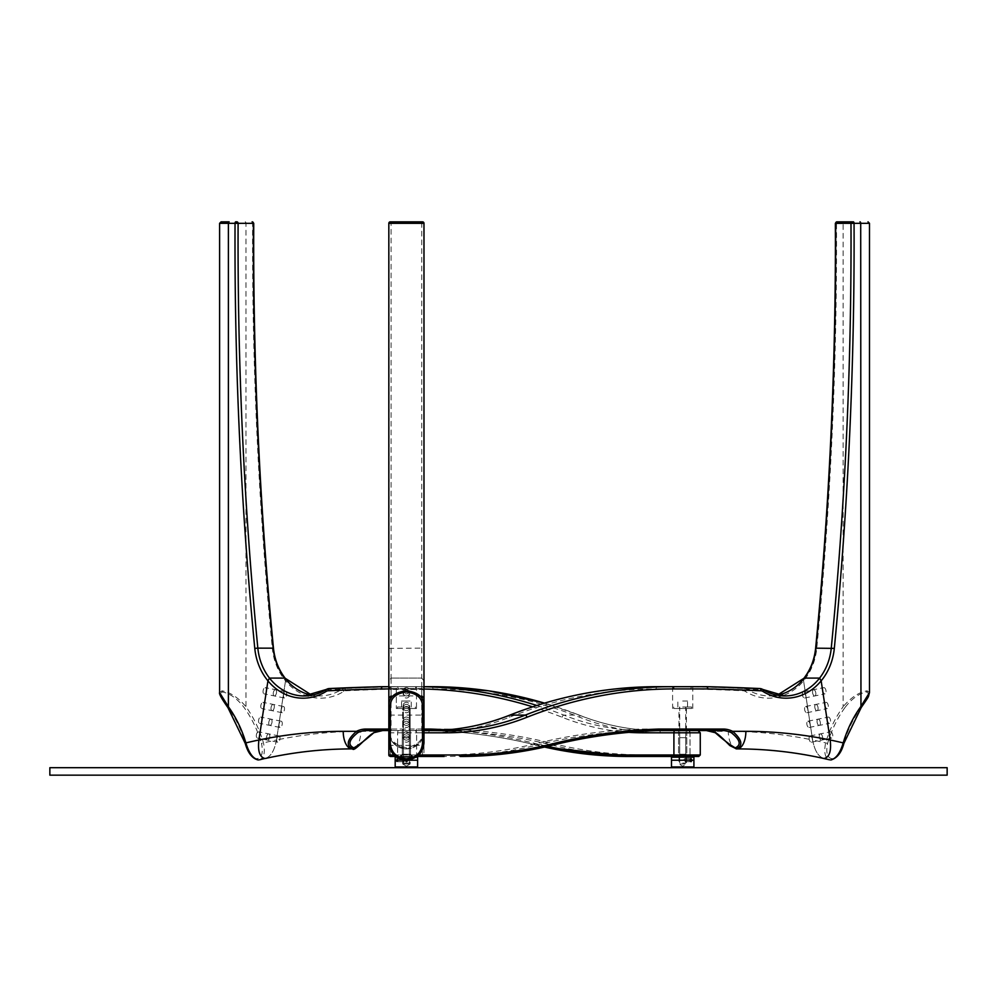 <?xml version="1.0" encoding="UTF-8"?>
<svg xmlns="http://www.w3.org/2000/svg" width="997" height="997" viewBox="0 0 997 997"><rect width="100%" height="100%" fill="white"/><g stroke="black" fill="none" stroke-linecap="round" stroke-linejoin="round"><path stroke-width="0.75" stroke-dasharray="4.99 3.74" d="M406.402 717.067A3.178 3.128 0 0 0 403.224 720.195A3.178 3.128 0 0 0 406.402 723.323A3.178 3.128 0 0 0 409.58 720.195A3.178 3.128 0 0 0 406.402 717.067M406.402 719.136A3.178 3.128 0 0 0 403.224 722.277A3.178 3.128 0 0 0 406.402 725.405A3.178 3.128 0 0 0 409.58 722.277A3.178 3.128 0 0 0 406.402 719.136A3.178 3.128 0 0 0 403.224 722.277A3.178 3.128 0 0 0 406.402 725.405A3.178 3.128 0 0 0 409.58 722.277A3.178 3.128 0 0 0 406.402 719.136M406.402 702.337A3.178 3.128 0 0 0 403.224 705.465A3.178 3.128 0 0 0 406.402 708.593A3.178 3.128 0 0 0 409.58 705.465A3.178 3.128 0 0 0 406.402 702.337M406.402 704.418A3.178 3.128 0 0 0 403.224 707.546A3.178 3.128 0 0 0 406.402 710.674A3.178 3.128 0 0 0 409.58 707.546A3.178 3.128 0 0 0 406.402 704.418A3.178 3.128 0 0 0 403.224 707.546A3.178 3.128 0 0 0 406.402 710.674A3.178 3.128 0 0 0 409.58 707.546A3.178 3.128 0 0 0 406.402 704.418M406.402 687.606A3.178 3.128 0 0 0 403.224 690.734A3.178 3.128 0 0 0 406.402 693.862A3.178 3.128 0 0 0 409.58 690.734A3.178 3.128 0 0 0 406.402 687.606M406.402 689.687A3.178 3.128 0 0 0 403.224 692.815A3.178 3.128 0 0 0 406.402 695.943A3.178 3.128 0 0 0 409.58 692.815A3.178 3.128 0 0 0 406.402 689.687A3.178 3.128 0 0 0 403.224 692.815A3.178 3.128 0 0 0 406.402 695.943A3.178 3.128 0 0 0 409.58 692.815A3.178 3.128 0 0 0 406.402 689.687M406.402 731.786A3.178 3.128 0 0 0 403.224 734.926A3.178 3.128 0 0 0 406.402 738.054A3.178 3.128 0 0 0 409.58 734.926A3.178 3.128 0 0 0 406.402 731.786M406.402 733.867A3.178 3.128 0 0 0 403.224 736.995A3.178 3.128 0 0 0 406.402 740.123A3.178 3.128 0 0 0 409.58 736.995A3.178 3.128 0 0 0 406.402 733.867A3.178 3.128 0 0 0 403.224 736.995A3.178 3.128 0 0 0 406.402 740.123A3.178 3.128 0 0 0 409.58 736.995A3.178 3.128 0 0 0 406.402 733.867M390.326 221.833A1.496 1.496 0 0 0 388.83 223.328L388.83 739.998C389.628 750.953 395.485 757.109 406.402 758.468C395.485 757.109 389.628 750.953 388.83 739.998L388.83 680.864L391.073 678.085L391.073 223.34L423.974 223.328L423.974 648.386L421.731 648.137L421.731 678.085L391.073 678.085L421.731 678.085L423.974 680.864L423.974 739.998C423.177 750.953 417.319 757.109 406.402 758.468C417.319 757.109 423.177 750.953 423.974 739.998L423.974 754.978L388.83 754.978L388.83 743.849A1.496 1.458 0 0 0 390.326 745.32L390.326 756.474L422.479 756.474L390.326 756.474A1.496 1.496 0 0 1 388.83 754.978L390.413 756.474M388.83 223.328L391.073 223.34L391.073 221.833M423.974 742.902L423.974 680.864L421.731 678.085L421.731 695.943L421.731 689.45L391.073 689.45L391.073 695.943L391.073 678.085L388.83 680.864L388.83 732.795L423.974 732.795L423.974 648.386M406.402 754.231L410.515 754.231L412.758 756.474L400.046 756.474L412.758 756.474L400.046 756.474L412.758 756.474L410.515 754.231L402.29 754.231L400.046 756.474L402.29 754.231L406.402 754.231M406.402 721.217A3.178 3.128 0 0 0 403.224 724.345A3.178 3.128 0 0 0 406.402 727.474A3.178 3.128 0 0 0 409.58 724.345A3.178 3.128 0 0 0 406.402 721.217M406.402 706.487A3.178 3.128 0 0 0 403.224 709.615A3.178 3.128 0 0 0 406.402 712.755A3.178 3.128 0 0 0 409.58 709.615A3.178 3.128 0 0 0 406.402 706.487M406.402 691.768A3.178 3.128 0 0 0 403.224 694.897A3.178 3.128 0 0 0 406.402 698.025A3.178 3.128 0 0 0 409.58 694.897A3.178 3.128 0 0 0 406.402 691.768M406.402 735.948A3.178 3.128 0 0 0 403.224 739.076A3.178 3.128 0 0 0 406.402 742.204A3.178 3.128 0 0 0 409.58 739.076A3.178 3.128 0 0 0 406.402 735.948M423.974 754.978A1.496 1.496 0 0 1 422.479 756.474A1.496 1.496 0 0 0 423.974 754.978L423.974 732.795A2.243 2.243 0 0 0 421.731 730.552L391.073 730.552L388.905 732.795L388.905 754.978M388.83 686.684L416.472 686.684L416.497 708.493L396.308 708.493L416.497 708.493L396.308 708.493L416.497 708.493L416.497 686.684L396.308 686.684L396.308 708.493L396.308 686.684L423.974 686.684M410.141 730.552L410.141 708.493L410.141 730.552L402.663 730.552L410.141 730.552L402.663 730.552L402.663 708.493L410.141 708.493L402.663 708.493L410.141 708.493L402.663 708.493L402.663 730.552M391.16 730.552L391.073 730.552A2.243 2.243 0 0 0 388.83 732.795L388.83 754.978L390.326 756.474A1.496 1.496 0 0 1 390.163 756.461M406.402 747.887C394.887 744.896 389.528 739.836 390.326 732.695L390.326 730.552L388.83 729.056A1.496 1.496 0 0 0 390.326 730.552L390.326 745.32L422.479 745.32L422.479 730.564L390.326 730.552L422.479 730.564L422.479 732.695C423.251 739.861 417.893 744.921 406.402 747.887L406.402 748.897C418.952 745.519 424.809 739.662 423.974 731.324A1.496 1.371 0 0 1 422.479 732.695M417.008 756.474L415.874 756.474A1.496 0.748 -90 0 0 416.621 754.978L416.621 732.795L423.974 732.795A2.243 2.243 0 0 0 421.731 730.552L391.073 730.552L415.45 730.552L416.584 732.795L416.584 754.978L415.836 756.474L395.784 756.474L444.126 756.474A508.47 440.35 90 0 0 535.863 745.32A672.975 582.809 -90 0 1 641.632 730.564L657.708 730.564M423.974 717.242A2.243 2.119 0 0 0 421.731 715.111L421.731 686.684L423.974 688.927A2.243 2.243 0 0 0 421.731 686.684L391.073 686.684A2.243 2.243 0 0 0 388.83 688.927L391.073 686.684L391.073 688.553L421.731 688.553L421.731 686.684L391.073 686.684L391.073 715.111A2.243 2.119 0 0 0 388.83 717.242M406.402 748.897A17.572 17.572 0 0 0 423.974 731.324A17.572 17.572 0 0 1 406.402 748.897A17.572 17.572 0 0 1 388.83 731.324A17.572 17.572 0 0 0 406.402 748.897C393.827 745.482 387.97 739.624 388.83 731.324A1.496 1.371 180 0 0 390.326 732.695M402.913 730.552L390.326 730.552A1.496 1.496 0 0 1 388.83 729.056L423.974 729.056L422.479 730.564L409.892 730.552M423.974 729.056L423.974 729.056A1.496 1.496 180 0 1 422.479 730.552L422.479 730.552A1.496 1.496 180 0 0 423.974 729.056A1.496 1.496 180 0 1 422.479 730.552M389.229 755.988A1.496 1.496 0 0 0 389.977 756.436M388.905 732.795L388.83 732.795A2.243 2.243 0 0 1 391.073 730.552L391.073 715.111L421.731 715.111L421.731 730.552M406.402 737.68L402.29 737.68L406.402 737.68M406.402 756.374L400.133 756.374L406.402 756.374M828.42 717.067A3.178 1.57 78.5 0 1 830.464 720.033A3.178 1.57 78.5 0 1 829.529 723.311A3.178 1.57 78.5 0 1 829.379 723.323A3.178 1.57 78.5 0 1 827.336 720.345A3.178 1.57 78.5 0 1 828.27 717.08A3.178 1.57 78.5 0 1 828.42 717.067M818.213 719.136A3.178 1.57 78.5 0 1 820.257 722.115A3.178 1.57 78.5 0 1 819.335 725.38A3.178 1.57 78.5 0 1 819.173 725.405A3.178 1.57 78.5 0 1 817.129 722.426A3.178 1.57 78.5 0 1 818.063 719.161A3.178 1.57 78.5 0 1 818.213 719.136A3.178 1.57 78.5 0 1 820.257 722.115A3.178 1.57 78.5 0 1 819.335 725.38A3.178 1.57 78.5 0 1 819.173 725.405A3.178 1.57 78.5 0 1 817.129 722.426A3.178 1.57 78.5 0 1 818.063 719.161A3.178 1.57 78.5 0 1 818.213 719.136M826.177 702.337A3.178 1.57 78.5 0 1 828.208 705.315A3.178 1.57 78.5 0 1 827.286 708.58A3.178 1.57 78.5 0 1 827.124 708.593A3.178 1.57 78.5 0 1 825.092 705.627A3.178 1.57 78.5 0 1 826.014 702.349A3.178 1.57 78.5 0 1 826.177 702.337M815.97 704.418A3.178 1.57 78.5 0 1 818.014 707.384A3.178 1.57 78.5 0 1 817.079 710.662A3.178 1.57 78.5 0 1 816.929 710.674A3.178 1.57 78.5 0 1 814.885 707.696A3.178 1.57 78.5 0 1 815.808 704.43A3.178 1.57 78.5 0 1 815.97 704.418A3.178 1.57 78.5 0 1 818.014 707.384A3.178 1.57 78.5 0 1 817.079 710.662A3.178 1.57 78.5 0 1 816.929 710.674A3.178 1.57 78.5 0 1 814.885 707.696A3.178 1.57 78.5 0 1 815.808 704.43A3.178 1.57 78.5 0 1 815.97 704.418M823.921 687.606A3.178 1.57 78.5 0 1 825.965 690.585A3.178 1.57 78.5 0 1 825.03 693.85A3.178 1.57 78.5 0 1 824.88 693.862A3.178 1.57 78.5 0 1 822.837 690.896A3.178 1.57 78.5 0 1 823.771 687.618A3.178 1.57 78.5 0 1 823.921 687.606M813.714 689.687A3.178 1.57 78.5 0 1 815.758 692.653A3.178 1.57 78.5 0 1 814.836 695.931A3.178 1.57 78.5 0 1 814.674 695.943A3.178 1.57 78.5 0 1 812.63 692.977A3.178 1.57 78.5 0 1 813.564 689.7A3.178 1.57 78.5 0 1 813.714 689.687A3.178 1.57 78.5 0 1 815.758 692.653A3.178 1.57 78.5 0 1 814.836 695.931A3.178 1.57 78.5 0 1 814.674 695.943A3.178 1.57 78.5 0 1 812.63 692.977A3.178 1.57 78.5 0 1 813.564 689.7A3.178 1.57 78.5 0 1 813.714 689.687M830.663 731.786A3.178 1.57 78.5 0 1 832.707 734.764A3.178 1.57 78.5 0 1 831.785 738.029A3.178 1.57 78.5 0 1 831.623 738.054A3.178 1.57 78.5 0 1 829.579 735.076A3.178 1.57 78.5 0 1 830.513 731.81A3.178 1.57 78.5 0 1 830.663 731.786M820.469 733.867A3.178 1.57 78.5 0 1 822.513 736.845A3.178 1.57 78.5 0 1 821.578 740.11A3.178 1.57 78.5 0 1 821.416 740.123A3.178 1.57 78.5 0 1 819.384 737.157A3.178 1.57 78.5 0 1 820.307 733.879A3.178 1.57 78.5 0 1 820.469 733.867A3.178 1.57 78.5 0 1 822.513 736.845A3.178 1.57 78.5 0 1 821.578 740.11A3.178 1.57 78.5 0 1 821.416 740.123A3.178 1.57 78.5 0 1 819.384 737.157A3.178 1.57 78.5 0 1 820.307 733.879A3.178 1.57 78.5 0 1 820.469 733.867M835.66 223.34L843.138 223.328L843.138 706.723A114.406 99.077 90 0 0 825.628 742.902C823.572 753.171 825.229 758.842 830.613 759.938M416.584 732.795L428.81 732.795A286.388 248.016 90 0 0 509.442 717.242A521.182 451.354 -90 0 1 656.176 688.927L690.51 688.927A3215.848 2785.007 -90 0 1 743.376 690.784A5.234 4.536 90 0 1 745.357 691.419A56.081 48.566 90 0 0 803.582 680.864L804.28 678.085L803.582 680.864L812.617 739.998C814.686 750.953 818.549 757.109 824.22 758.468C818.549 757.109 814.686 750.953 812.617 739.998A551.204 477.351 90 0 0 728.308 731.324L715.023 731.324A1.496 0.685 -63.1 0 0 714.974 732.558M869.496 692.603L867.153 690.809C858.94 692.192 850.939 697.501 843.138 706.723L844.883 707.671C851.75 698.698 859.015 693.463 866.667 691.98C870.144 693.476 868.25 698.71 860.959 707.671A112.91 97.781 90 0 0 843.686 743.388C840.795 752.698 836.957 757.82 832.146 758.754C827.223 757.807 825.703 752.673 827.61 743.388L825.628 742.902A551.204 477.351 90 0 0 812.617 739.998L803.582 680.864A56.081 48.566 90 0 0 816.742 648.386A3626.214 3140.388 90 0 0 836.533 241.984A3626.214 3140.388 90 0 0 836.483 223.328A1.496 0.748 90 0 1 837.231 221.833M853.307 221.833L852.285 221.833M402.838 754.231L410.515 754.231L402.838 754.231M808.019 721.217A3.178 1.57 78.5 0 1 810.05 724.196A3.178 1.57 78.5 0 1 809.128 727.461A3.178 1.57 78.5 0 1 808.966 727.474A3.178 1.57 78.5 0 1 806.922 724.507A3.178 1.57 78.5 0 1 807.857 721.23A3.178 1.57 78.5 0 1 808.019 721.217M805.763 706.487A3.178 1.57 78.5 0 1 807.807 709.465A3.178 1.57 78.5 0 1 806.872 712.73A3.178 1.57 78.5 0 1 806.723 712.755A3.178 1.57 78.5 0 1 804.679 709.777A3.178 1.57 78.5 0 1 805.613 706.512A3.178 1.57 78.5 0 1 805.763 706.487M803.52 691.768A3.178 1.57 78.5 0 1 805.551 694.735A3.178 1.57 78.5 0 1 804.629 698.012A3.178 1.57 78.5 0 1 804.467 698.025A3.178 1.57 78.5 0 1 802.435 695.046A3.178 1.57 78.5 0 1 803.358 691.781A3.178 1.57 78.5 0 1 803.52 691.768M810.262 735.948A3.178 1.57 78.5 0 1 812.306 738.914A3.178 1.57 78.5 0 1 811.371 742.192A3.178 1.57 78.5 0 1 811.222 742.204A3.178 1.57 78.5 0 1 809.178 739.238A3.178 1.57 78.5 0 1 810.1 735.96A3.178 1.57 78.5 0 1 810.262 735.948M687.743 708.493L672.601 708.493L687.743 708.493M687.743 686.684L672.601 686.684L692.79 686.684L692.79 708.493M402.838 730.552L410.515 730.552L402.838 730.552M736.534 748.897C730.813 745.519 723.635 739.662 715.023 731.324A26.919 23.317 90 0 0 705.639 729.056L640.872 729.069L641.632 730.564L684.565 730.552L678.957 730.552L678.957 708.493L686.434 708.493L678.957 708.493M686.434 708.493L686.434 730.552L684.565 730.552M428.81 732.795A2.243 1.122 90 0 1 429.931 730.552L391.073 730.552L388.83 732.795L388.83 754.978L443.378 754.978A506.975 439.054 -90 0 0 534.841 743.849A674.471 584.105 90 0 1 640.872 729.069M415.45 730.552L423.974 730.552M690.51 688.927L691.656 686.684L706.985 686.684A3218.092 2786.951 -90 0 1 707.01 686.684M759.963 688.553A7.478 6.481 90 0 0 759.901 688.553L744.572 688.553A3218.092 2786.951 90 0 0 691.656 686.684L672.601 686.684L672.601 708.493M416.621 732.795A2.243 1.122 -90 0 0 415.5 730.552M408.994 754.231L403.411 754.231L408.994 754.231M408.994 737.68L403.411 737.68L408.994 737.68M410.864 756.374L401.255 756.374L410.864 756.374M400.968 756.374L412.671 756.374L400.968 756.374M402.838 737.68L410.515 737.68L402.838 737.68M260.678 717.067A3.178 1.57 -78.5 0 1 260.84 717.08A3.178 1.57 -78.5 0 1 261.762 720.345A3.178 1.57 -78.5 0 1 259.719 723.323A3.178 1.57 -78.5 0 1 259.569 723.311A3.178 1.57 -78.5 0 1 258.634 720.033A3.178 1.57 -78.5 0 1 260.678 717.067M270.885 719.136A3.178 1.57 -78.5 0 1 271.034 719.161A3.178 1.57 -78.5 0 1 271.969 722.426A3.178 1.57 -78.5 0 1 269.925 725.405A3.178 1.57 -78.5 0 1 269.776 725.38A3.178 1.57 -78.5 0 1 268.841 722.115A3.178 1.57 -78.5 0 1 270.885 719.136A3.178 1.57 -78.5 0 1 271.034 719.161A3.178 1.57 -78.5 0 1 271.969 722.426A3.178 1.57 -78.5 0 1 269.925 725.405A3.178 1.57 -78.5 0 1 269.776 725.38A3.178 1.57 -78.5 0 1 268.841 722.115A3.178 1.57 -78.5 0 1 270.885 719.136M262.934 702.337A3.178 1.57 -78.5 0 1 263.083 702.349A3.178 1.57 -78.5 0 1 264.018 705.627A3.178 1.57 -78.5 0 1 261.974 708.593A3.178 1.57 -78.5 0 1 261.812 708.58A3.178 1.57 -78.5 0 1 260.89 705.315A3.178 1.57 -78.5 0 1 262.934 702.337M273.128 704.418A3.178 1.57 -78.5 0 1 273.29 704.43A3.178 1.57 -78.5 0 1 274.212 707.696A3.178 1.57 -78.5 0 1 272.181 710.674A3.178 1.57 -78.5 0 1 272.019 710.662A3.178 1.57 -78.5 0 1 271.084 707.384A3.178 1.57 -78.5 0 1 273.128 704.418A3.178 1.57 -78.5 0 1 273.29 704.43A3.178 1.57 -78.5 0 1 274.212 707.696A3.178 1.57 -78.5 0 1 272.181 710.674A3.178 1.57 -78.5 0 1 272.019 710.662A3.178 1.57 -78.5 0 1 271.084 707.384A3.178 1.57 -78.5 0 1 273.128 704.418M265.177 687.606A3.178 1.57 -78.5 0 1 265.327 687.618A3.178 1.57 -78.5 0 1 266.261 690.896A3.178 1.57 -78.5 0 1 264.217 693.862A3.178 1.57 -78.5 0 1 264.068 693.85A3.178 1.57 -78.5 0 1 263.133 690.585A3.178 1.57 -78.5 0 1 265.177 687.606M275.384 689.687A3.178 1.57 -78.5 0 1 275.533 689.7A3.178 1.57 -78.5 0 1 276.468 692.977A3.178 1.57 -78.5 0 1 274.424 695.943A3.178 1.57 -78.5 0 1 274.262 695.931A3.178 1.57 -78.5 0 1 273.34 692.653A3.178 1.57 -78.5 0 1 275.384 689.687A3.178 1.57 -78.5 0 1 275.533 689.7A3.178 1.57 -78.5 0 1 276.468 692.977A3.178 1.57 -78.5 0 1 274.424 695.943A3.178 1.57 -78.5 0 1 274.262 695.931A3.178 1.57 -78.5 0 1 273.34 692.653A3.178 1.57 -78.5 0 1 275.384 689.687M258.435 731.786A3.178 1.57 -78.5 0 1 258.584 731.81A3.178 1.57 -78.5 0 1 259.519 735.076A3.178 1.57 -78.5 0 1 257.475 738.054A3.178 1.57 -78.5 0 1 257.313 738.029A3.178 1.57 -78.5 0 1 256.391 734.764A3.178 1.57 -78.5 0 1 258.435 731.786M268.629 733.867A3.178 1.57 -78.5 0 1 268.791 733.879A3.178 1.57 -78.5 0 1 269.713 737.157A3.178 1.57 -78.5 0 1 267.682 740.123A3.178 1.57 -78.5 0 1 267.52 740.11A3.178 1.57 -78.5 0 1 266.598 736.845A3.178 1.57 -78.5 0 1 268.629 733.867A3.178 1.57 -78.5 0 1 268.791 733.879A3.178 1.57 -78.5 0 1 269.713 737.157A3.178 1.57 -78.5 0 1 267.682 740.123A3.178 1.57 -78.5 0 1 267.52 740.11A3.178 1.57 -78.5 0 1 266.598 736.845A3.178 1.57 -78.5 0 1 268.629 733.867M219.602 223.328L253.437 223.34M273.465 648.175L272.355 648.386A56.081 48.566 -90 0 0 285.516 680.864L276.481 739.998C274.412 750.953 270.548 757.109 264.878 758.468C270.548 757.109 274.412 750.953 276.481 739.998A551.204 477.351 -90 0 0 263.47 742.902L261.488 743.388C263.382 752.698 261.875 757.82 256.952 758.754C252.129 757.807 248.29 752.673 245.412 743.388A112.91 97.781 -90 0 0 228.139 707.671C220.848 698.698 218.941 693.463 222.431 691.98C230.108 693.476 237.373 698.71 244.215 707.671A112.91 97.781 90 0 1 261.488 743.388M398.588 688.927L432.922 688.927A2.243 1.122 -90 0 0 431.801 686.684L397.442 686.684L398.588 688.927A3215.848 2785.007 90 0 0 345.722 690.784A5.234 4.536 -90 0 0 343.741 691.419A56.081 48.566 -90 0 1 285.516 680.864L284.818 678.085L285.516 680.864L276.481 739.998A551.204 477.351 -90 0 1 360.789 731.324A17.572 8.786 -90 0 1 352.003 748.897M258.485 759.938C263.856 758.867 265.526 753.184 263.47 742.902A114.406 99.077 -90 0 0 245.96 706.723C238.183 697.514 230.182 692.217 221.957 690.809L219.602 692.603M245.212 221.833A1.496 0.748 -90 0 1 245.96 223.328L245.96 706.723L244.215 707.671M236.812 221.833L235.791 221.833M229.136 221.833L223.241 221.833M686.26 754.231L678.583 754.231L686.26 754.231M679.518 756.474L689.052 756.474L679.518 756.474M281.092 721.217A3.178 1.57 -78.5 0 1 281.241 721.23A3.178 1.57 -78.5 0 1 282.176 724.507A3.178 1.57 -78.5 0 1 280.132 727.474A3.178 1.57 -78.5 0 1 279.97 727.461A3.178 1.57 -78.5 0 1 279.048 724.196A3.178 1.57 -78.5 0 1 281.092 721.217M283.335 706.487A3.178 1.57 -78.5 0 1 283.497 706.512A3.178 1.57 -78.5 0 1 284.419 709.777A3.178 1.57 -78.5 0 1 282.375 712.755A3.178 1.57 -78.5 0 1 282.226 712.73A3.178 1.57 -78.5 0 1 281.291 709.465A3.178 1.57 -78.5 0 1 283.335 706.487M285.578 691.768A3.178 1.57 -78.5 0 1 285.74 691.781A3.178 1.57 -78.5 0 1 286.675 695.046A3.178 1.57 -78.5 0 1 284.631 698.025A3.178 1.57 -78.5 0 1 284.469 698.012A3.178 1.57 -78.5 0 1 283.547 694.735A3.178 1.57 -78.5 0 1 285.578 691.768M278.836 735.948A3.178 1.57 -78.5 0 1 278.998 735.96A3.178 1.57 -78.5 0 1 279.92 739.238A3.178 1.57 -78.5 0 1 277.876 742.204A3.178 1.57 -78.5 0 1 277.727 742.192A3.178 1.57 -78.5 0 1 276.792 738.914A3.178 1.57 -78.5 0 1 278.836 735.948M536.847 705.477A523.425 453.299 90 0 1 563.841 715.111A284.145 246.072 -90 0 0 643.838 730.552L698.025 730.552L688.89 730.552L690.011 732.795L690.011 754.978L689.263 756.474L693.164 756.474L672.227 756.474M686.26 730.552L678.583 730.552L686.26 730.552M404.533 730.552L447.466 730.564L448.226 729.069L383.459 729.056A26.919 23.317 -90 0 0 374.074 731.324A1.496 0.685 -116.9 0 1 374.124 732.558M432.922 688.927A521.182 451.354 90 0 1 579.656 717.242A286.388 248.016 -90 0 0 660.288 732.795L690.049 732.795L690.049 754.978L645.72 754.978A506.975 439.054 90 0 1 554.257 743.849A674.471 584.105 -90 0 0 448.226 729.069M554.257 743.849A1.496 0.735 -76.1 0 1 553.235 745.32L537.159 745.32A1.496 0.723 -76.2 0 1 537.071 745.307L544.549 747.065A508.47 440.35 90 0 1 537.159 745.32A672.975 582.809 -90 0 0 431.389 730.564L447.466 730.564A672.975 582.809 90 0 1 553.235 745.32A508.47 440.35 -90 0 0 644.972 756.474L689.263 756.474M628.895 756.474L644.972 756.474A1.496 0.748 -90 0 0 645.72 754.978M688.89 730.552L659.167 730.552A284.145 246.072 90 0 1 579.17 715.111A523.425 453.299 -90 0 0 544.512 703.122M643.015 731.262A2.243 1.122 -90 0 1 643.838 730.552L659.167 730.552A2.243 1.122 -90 0 1 660.288 732.795M382.088 686.684A3218.092 2786.951 90 0 1 382.113 686.684L397.442 686.684A3218.092 2786.951 -90 0 0 344.526 688.553L329.197 688.553A7.478 6.481 90 0 0 329.135 688.553M360.789 731.324L374.074 731.324C365.488 739.624 358.322 745.482 352.577 748.897M689.301 756.474A1.496 0.748 90 0 0 690.049 754.978M690.049 732.795A2.243 1.122 90 0 0 688.927 730.552M680.104 754.231L685.687 754.231L680.104 754.231M680.104 737.68L685.687 737.68L680.104 737.68M678.247 756.374L687.843 756.374L678.247 756.374M688.129 756.374L676.427 756.374L688.129 756.374M686.26 737.68L678.583 737.68L686.26 737.68M395.934 760.213L396.569 761.708L397.379 760.213L396.569 758.717L395.934 760.213M404.121 760.213L403.124 761.708L403.124 758.717L404.121 760.213M408.197 756.474L402.663 756.474L408.197 756.474M408.197 763.951L402.663 763.951L408.197 763.951M401.367 756.474L416.871 756.474L401.367 756.474M411.798 757.222L395.186 757.222L411.798 757.222M411.437 767.69L395.934 767.69L411.437 767.69M401.006 766.942L417.618 766.942L401.006 766.942M684.266 760.213L685.487 761.708L686.248 760.213L685.487 758.717L684.266 760.213M680.216 756.474L686.434 756.474L680.216 756.474M680.216 763.951L686.434 763.951L680.216 763.951M671.48 757.222L693.912 757.222M675.742 767.69L693.164 767.69L675.742 767.69M693.164 767.69L693.912 766.942L671.48 766.942L672.227 767.69M404.956 760.213L406.452 761.708L407.947 760.213L406.452 758.717L404.956 760.213M402.663 756.474L410.141 756.474L402.663 756.474L402.663 763.951L410.141 763.951L402.663 763.951L402.663 756.474M416.871 756.474L395.934 756.474L416.871 756.474M395.186 757.222L417.618 757.222L417.618 766.942L395.186 766.942L395.186 757.222L395.871 756.536M395.934 767.69L416.871 767.69L395.934 767.69L395.186 766.942L395.934 767.69M415.923 757.222L396.881 757.222M417.618 766.942L416.871 767.69L417.618 766.942M405.081 759.926L406.552 758.717L408.01 759.901A1.496 1.496 -90 0 0 406.539 758.717A1.496 1.496 -90 0 0 405.069 760.474A1.496 1.496 -90 0 0 408.035 760.213M49.85 775.168L947.15 775.168M49.85 767.69L947.15 767.69M693.912 760.213L671.48 760.213M672.601 767.69L693.912 767.69L672.601 767.69M417.618 767.69L417.618 760.213L395.186 760.213L417.618 760.213L395.186 760.213L395.186 767.69L417.618 767.69L395.186 767.69M682.696 706.998L691.669 706.998L682.696 706.998M682.696 708.493L691.669 708.493L682.696 708.493M406.402 706.998L397.429 706.998L406.402 706.998M406.402 708.493L397.429 708.493L406.402 708.493M406.402 763.079L403.411 763.079L406.402 763.079M406.402 701.016L401.542 701.016L406.402 701.016M682.696 763.079L685.687 763.079L682.696 763.079M682.696 701.016L687.556 701.016L682.696 701.016M404.77 763.079L409.393 763.079L404.77 763.079M404.77 706.998L409.393 706.998L404.77 706.998M403.748 706.998L411.263 706.998L403.748 706.998M403.748 701.016L411.263 701.016L403.748 701.016M407.91 759.951A1.496 1.496 -90 0 1 406.44 761.708A1.496 1.496 -90 0 1 404.969 760.474A1.496 1.496 -90 0 1 406.44 758.717A1.496 1.496 -90 0 1 407.91 759.951M690.796 758.779A1.496 0.997 90 0 0 690.522 761.708A1.496 0.997 90 0 0 691.519 760.213M685.188 761.658A1.496 0.997 90 0 0 684.677 758.767A1.496 0.997 90 0 0 685.188 761.658M397.566 758.891A1.496 0.723 -90 0 1 397.928 760.574A1.496 0.723 -90 0 1 397.217 761.708A1.496 0.723 -90 0 1 396.881 761.534A1.496 0.723 -90 0 1 396.519 759.851A1.496 0.723 -90 0 1 397.217 758.717A1.496 0.723 -90 0 1 397.566 758.891M404.121 758.891A1.496 0.723 -90 0 1 404.483 760.574A1.496 0.723 -90 0 1 403.785 761.708A1.496 0.723 -90 0 1 403.436 761.534A1.496 0.723 -90 0 1 403.075 759.851A1.496 0.723 -90 0 1 403.785 758.717A1.496 0.723 -90 0 1 404.121 758.891M388.83 648.386L421.731 648.137L421.731 221.833M422.479 756.474L422.479 745.32A1.496 1.458 0.5 0 0 423.974 743.849M423.974 691.419A2.243 1.969 180 0 0 421.731 689.45L421.731 688.553A2.243 2.243 0 0 1 423.974 690.784M388.83 690.784A2.243 2.243 0 0 1 391.073 688.553L391.073 689.45A2.243 1.969 180 0 0 388.83 691.419M866.667 691.98A1.496 1.296 90 0 0 867.153 690.809M831.299 759.888A1.496 1.296 90 0 0 832.146 758.754M827.61 743.388A112.91 97.781 -90 0 1 844.883 707.671M816.742 648.386L815.633 648.175M843.886 221.833A1.496 0.748 90 0 0 843.138 223.328L869.496 223.328M398.738 730.552A2.243 1.122 90 0 0 397.616 732.795L397.616 754.978A1.496 0.748 90 0 0 398.364 756.474M416.621 754.978L418.777 754.978M705.639 729.056A1.496 0.748 -90 0 0 706.387 730.552A25.424 22.021 -90 0 1 706.586 730.552L673.498 730.552A1.496 0.748 -90 0 1 672.751 729.056M683.281 730.552L689.575 730.552M534.841 743.849A1.496 0.735 76.2 0 0 535.863 745.32L551.939 745.32A672.975 582.809 90 0 1 552.101 745.27M394.027 754.978L416.584 754.978M656.176 688.927A2.243 1.122 90 0 1 657.297 686.684M509.442 717.242A2.243 1.059 68.3 0 1 509.729 715.148M444.126 756.474A1.496 0.748 90 0 1 443.378 754.978M737.095 748.897A17.572 8.786 90 0 1 728.308 731.324M784.926 695.943L769.597 695.943L777.261 695.196A53.838 46.622 -90 0 1 769.597 695.943A53.838 46.622 -90 0 1 747.401 689.45A7.478 6.481 90 0 0 744.572 688.553A2.243 1.122 -87.4 0 0 743.376 690.784M745.357 691.419A2.243 0.985 122 0 1 747.401 689.45L762.73 689.45M251.867 221.833A1.496 0.748 -90 0 1 252.615 223.328A3626.214 3140.388 -90 0 0 252.565 241.984A3626.214 3140.388 -90 0 0 272.355 648.386M222.431 691.98A1.496 1.296 90 0 1 221.957 690.809M257.799 759.888A1.496 1.296 90 0 1 256.952 758.754M690.011 732.795L700.268 732.795M446.968 729.866A674.471 584.105 90 0 1 536.685 743.849A506.975 439.054 -90 0 0 547.59 746.367M628.845 732.346A286.388 248.016 90 0 1 562.084 717.242A521.182 451.354 -90 0 0 532.647 706.836M423.974 689.027A521.182 451.354 -90 0 0 415.35 688.927L388.83 688.927M383.459 729.056A1.496 0.748 -90 0 1 382.711 730.552L382.512 730.552A25.424 22.021 90 0 1 382.711 730.552L415.599 730.552A1.496 0.748 -90 0 0 416.347 729.056M536.685 743.849A1.496 0.723 -76.2 0 0 537.071 745.307L537.071 745.307C502.226 736.671 466.995 731.748 431.377 730.564L405.816 730.552M431.389 730.564L399.523 730.552A1.496 0.748 90 0 1 398.775 729.056M700.268 754.978L690.011 754.978M562.084 717.242A2.243 1.059 -68.3 0 1 563.841 715.111L579.17 715.111A2.243 1.059 -68.3 0 1 579.369 715.148A2.243 1.059 -68.3 0 1 579.656 717.242M415.35 688.927A2.243 1.122 -90 0 1 416.472 686.684A523.425 453.299 90 0 1 423.974 686.759M345.722 690.784A2.243 1.122 87.4 0 0 344.526 688.553A7.478 6.481 90 0 0 341.697 689.45A53.838 46.622 90 0 1 319.501 695.943A53.838 46.622 90 0 1 311.799 695.208L319.501 695.943L304.172 695.943M326.368 689.45L341.697 689.45A2.243 0.985 -122 0 1 343.741 691.419M403.224 724.345L403.224 720.195M403.224 709.615L403.224 705.465M403.224 694.897L403.224 690.734M403.224 739.076L403.224 734.926M409.58 739.076L409.58 734.926M409.58 694.897L409.58 690.734M409.58 709.615L409.58 705.465M409.58 724.345L409.58 720.195M402.29 730.552L402.29 754.231L400.133 756.374L402.29 754.231L402.29 730.552M410.515 730.552L410.515 754.231L412.671 756.374L410.515 754.231L410.515 730.552M421.731 695.943L391.073 695.943M403.411 737.68L403.411 754.231L401.255 756.374L403.411 754.231L403.411 737.68M409.393 754.231L411.549 756.374L409.393 754.231L409.393 737.68L409.393 754.231M809.128 727.461L829.529 723.311M806.872 712.73L827.286 708.58M804.629 698.012L825.03 693.85M811.371 742.192L831.785 738.029M810.1 735.96L830.513 731.81M803.358 691.781L823.771 687.618M805.613 706.512L826.014 702.349M807.857 721.23L828.27 717.08M388.83 742.902L388.83 732.795L391.073 730.552M281.241 721.23L260.84 717.08M283.497 706.512L263.083 702.349M285.74 691.781L265.327 687.618M278.998 735.96L258.584 731.81M277.727 742.192L257.313 738.029M284.469 698.012L264.068 693.85M282.226 712.73L261.812 708.58M279.97 727.461L259.569 723.311M686.808 730.552L686.808 754.231L689.052 756.474M678.583 730.552L678.583 754.231L676.34 756.474M659.167 730.552C631.836 730.514 605.229 725.38 579.369 715.148L544.549 703.109M685.687 737.68L685.687 754.231L687.843 756.374M678.583 737.68L678.583 754.231L676.427 756.374M686.808 737.68L686.808 754.231L688.964 756.374M679.705 737.68L679.705 754.231L677.549 756.374M403.124 761.708L396.569 761.708M406.402 766.194L402.663 763.951L406.402 766.194L410.141 763.951L410.141 756.474L410.141 763.951L406.402 766.194M403.124 758.717L396.569 758.717M685.487 761.708L691.083 761.708M678.957 756.474L678.957 763.951L682.696 766.194L686.434 763.951L686.434 756.474M685.487 758.717L691.083 758.717M685.836 708.493L685.836 706.998M673.723 708.493L673.723 706.998M691.669 708.493L691.669 706.998M679.555 708.493L679.555 706.998M409.543 708.493L409.543 706.998L409.543 708.493M397.429 708.493L397.429 706.998L397.429 708.493M415.375 708.493L415.375 706.998L415.375 708.493M403.262 708.493L403.262 706.998L403.262 708.493M403.411 763.079L403.411 706.998L403.411 763.079M401.542 706.998L401.542 701.016L401.542 706.998M411.263 706.998L411.263 701.016L411.263 706.998M409.393 763.079L409.393 706.998L409.393 763.079M679.705 763.079L679.705 706.998M677.835 706.998L677.835 701.016M687.556 706.998L687.556 701.016M685.687 763.079L685.687 706.998M690.522 758.717L684.939 758.717M690.522 761.708L684.939 761.708M397.217 761.708L403.785 761.708M397.217 758.717L403.785 758.717"/><path stroke-width="1.5" d="M421.731 221.833L390.326 221.833L421.731 221.833M388.83 743.849L388.83 706.723C388.481 697.514 394.338 692.217 406.402 690.809C418.453 692.192 424.311 697.501 423.974 706.723L423.974 742.902C422.952 753.171 417.095 758.842 406.402 759.938C395.722 758.867 389.864 753.184 388.83 742.902L390.326 743.388C391.323 752.698 396.681 757.82 406.402 758.754C416.148 757.807 421.507 752.673 422.479 743.388L423.974 742.902C422.965 753.209 417.107 758.891 406.402 759.976L406.402 758.754M422.479 743.388L422.479 707.671A1.496 0.96 0 0 0 423.974 706.723L423.974 223.328L388.83 223.328A1.496 1.496 0 0 1 390.326 221.833A1.496 1.496 0 0 0 388.83 223.328L388.83 706.723A1.496 0.96 0 0 0 390.326 707.671L390.326 743.388M422.479 707.671C422.902 698.698 417.544 693.463 406.402 691.98C395.248 693.476 389.889 698.71 390.326 707.671M423.974 223.328A1.496 1.496 0 0 0 422.479 221.833A1.496 1.496 0 0 1 423.974 223.328A1.496 1.496 0 0 0 422.479 221.833M406.402 759.976C396.357 759.589 390.5 753.894 388.83 742.902L388.83 754.978A1.496 1.496 0 0 0 389.229 755.988M836.957 221.833L852.285 221.833L836.957 221.833A1.496 1.296 -90 0 0 835.66 223.328L836.483 223.328M830.613 759.938A1.496 1.296 90 0 0 830.875 759.976L830.613 759.938C835.91 758.867 840.11 753.184 843.2 742.902A114.406 99.077 -90 0 1 860.71 706.723L869.496 692.603L869.496 223.328L835.66 223.34A3623.97 3138.444 -90 0 1 835.71 241.984A3623.97 3138.444 -90 0 1 815.932 648.137A53.838 46.622 -90 0 1 804.28 678.085L819.609 678.085A53.838 46.622 90 0 0 831.261 648.137A3623.97 3138.444 90 0 0 851.039 241.984A3623.97 3138.444 90 0 0 850.989 223.34A1.496 1.296 90 0 0 850.989 223.34A1.496 1.296 90 0 1 852.285 221.833L853.307 221.833A1.496 0.748 90 0 1 854.055 223.328A3626.214 3140.388 -90 0 1 854.105 241.984A3626.214 3140.388 -90 0 1 834.315 648.386A56.081 48.566 -90 0 1 821.154 680.864L830.189 739.998A551.204 477.351 -90 0 1 843.2 742.902L843.686 743.388M714.974 732.558A1.496 0.685 -63.1 0 0 715.086 732.658L706.387 730.552L722.464 730.552L657.721 730.564L658.444 729.069L723.211 729.056A26.919 23.317 -90 0 1 732.596 731.324L745.881 731.324A551.204 477.351 -90 0 1 830.189 739.998C831.461 750.953 829.479 757.109 824.22 758.468L823.26 758.368L824.22 758.468C829.479 757.109 831.461 750.953 830.189 739.998L821.154 680.864L819.609 678.085L804.28 678.085L803.607 678.932M859.962 221.833A1.496 0.748 90 0 1 860.71 223.328L860.959 707.671M692.79 686.684L687.743 686.684M731.324 732.695A1.496 0.685 116.9 0 0 732.596 731.324C742.042 739.624 743.351 745.482 736.534 748.897L729.916 745.619C728.944 744.859 717.965 732.982 715.086 732.658A1.496 0.685 -63.1 0 0 715.248 732.695C723.361 739.861 730.041 744.921 735.3 747.887C741.531 744.896 740.198 739.836 731.324 732.695A25.424 22.021 90 0 0 722.464 730.552L657.721 730.564A672.975 582.809 90 0 0 552.101 745.27M444.126 756.474L417.008 756.474M395.784 756.474L390.326 756.474L395.784 756.474M423.974 730.552L445.26 730.552A284.145 246.072 90 0 0 525.257 715.111A523.425 453.299 -90 0 1 672.626 686.684L706.998 686.684L708.082 688.927L673.748 688.927A521.182 451.354 90 0 0 527.014 717.242A286.388 248.016 -90 0 1 446.382 732.795L423.974 732.795M429.931 730.552C457.262 730.514 483.869 725.38 509.729 715.148C557.56 696.242 606.737 686.759 657.297 686.684L672.626 686.684L657.297 686.684A523.425 453.299 90 0 0 509.928 715.111A284.145 246.072 -90 0 1 429.931 730.552L445.26 730.552A2.243 1.122 90 0 1 446.382 732.795M735.3 747.887A1.496 1.296 -90 0 0 736.534 748.897L737.095 748.897A17.572 8.786 90 0 0 745.881 731.324M762.929 691.419A56.081 48.566 -90 0 0 821.154 680.864L819.609 678.085A53.838 46.622 90 0 1 784.926 695.943L762.992 689.513A2.243 0.985 122 0 1 762.929 691.419A5.234 4.536 -90 0 0 760.948 690.784A3215.848 2785.007 90 0 0 708.082 688.927M803.881 678.309L777.261 695.196A53.838 46.622 -90 0 0 804.28 678.085L803.881 678.309C810.511 669.71 814.424 659.665 815.633 648.175L834.315 648.386M252.615 223.328L238.109 223.34A1.496 1.296 -90 0 0 236.812 221.833L235.791 221.833A1.496 0.748 -90 0 0 235.043 223.328L228.388 223.328L228.388 706.723A114.406 99.077 90 0 1 245.898 742.902C248.976 753.171 253.163 758.842 258.485 759.938L258.223 759.976A1.496 1.296 90 0 1 257.799 759.888M252.241 221.833L253.737 223.34L253.687 241.984C253.699 377.801 260.292 513.206 273.465 648.175L257.837 648.137A3623.97 3138.444 -90 0 1 238.059 241.984A3623.97 3138.444 -90 0 1 238.109 223.34A1.496 1.296 -90 0 0 238.109 223.328L235.043 223.328A3626.214 3140.388 90 0 0 234.993 241.984A3626.214 3140.388 90 0 0 254.783 648.386L257.837 648.137A53.838 46.622 -90 0 0 269.489 678.085L284.818 678.085A53.838 46.622 90 0 1 273.166 648.137A3623.97 3138.444 90 0 1 253.388 241.984A3623.97 3138.444 90 0 1 253.437 223.34A1.496 1.296 90 0 1 253.437 223.34A1.496 1.296 90 0 0 252.141 221.833M285.491 678.932L284.818 678.085L269.489 678.085L267.944 680.864L258.908 739.998C257.637 750.953 259.619 757.109 264.878 758.468L259.482 759.826M228.139 707.671L228.388 706.723L219.602 692.603L219.602 223.328L221.097 221.833L229.136 221.833A1.496 0.748 -90 0 0 228.388 223.328L219.602 223.328M245.412 743.388L245.898 742.902A551.204 477.351 90 0 1 258.908 739.998C257.637 750.953 259.619 757.109 264.878 758.468L265.838 758.368C294.314 752.062 323.04 748.909 352.003 748.897A17.572 8.786 -90 0 1 343.217 731.324L356.502 731.324A1.496 0.685 63.1 0 0 357.773 732.695C348.888 739.861 347.567 744.921 353.798 747.887C359.082 744.896 365.774 739.836 373.85 732.695A25.424 22.021 90 0 1 382.512 730.552M223.241 221.833L221.097 221.833M388.83 688.927L381.016 688.927A3215.848 2785.007 -90 0 0 328.15 690.784A5.234 4.536 90 0 0 326.169 691.419A2.243 0.985 -122 0 1 326.106 689.513L304.172 695.943A53.838 46.622 -90 0 1 269.489 678.085L267.944 680.864L258.908 739.998A551.204 477.351 90 0 1 343.217 731.324M374.124 732.558A1.496 0.685 -116.9 0 1 374.012 732.658C366.697 736.384 354.072 752.498 352.577 748.897C345.735 745.519 347.056 739.662 356.502 731.324A26.919 23.317 90 0 1 365.887 729.056A1.496 0.748 90 0 0 366.634 730.552L388.83 730.552L366.634 730.552L382.711 730.552L374.012 732.658A1.496 0.685 -116.9 0 1 373.85 732.695M693.164 756.474L693.912 757.222L671.48 757.222L672.227 756.474L698.772 756.474L628.895 756.474A508.47 440.35 90 0 1 544.574 747.065L628.895 756.474A1.496 0.748 -90 0 1 628.147 754.978L700.268 754.978L698.772 756.474M423.974 686.684L431.801 686.684A523.425 453.299 -90 0 1 544.512 703.122M381.016 688.927L382.113 686.684L388.83 686.684M304.172 695.943A53.838 46.622 -90 0 0 326.368 689.45A2.243 0.985 -122 0 0 326.106 689.513L329.172 688.553L382.113 686.684A3218.092 2786.951 90 0 0 329.197 688.553A2.243 1.122 87.4 0 0 329.172 688.553A2.243 1.122 87.4 0 0 328.15 690.784M423.974 729.069L430.654 729.069L431.389 730.564M353.798 747.887A1.496 1.296 -90 0 1 352.577 748.897L352.003 748.897M285.217 678.309L284.818 678.085A53.838 46.622 90 0 0 311.799 695.208L285.229 678.309C278.587 669.71 274.674 659.665 273.465 648.175M691.993 760.213L691.083 761.708L690.011 760.213L691.083 758.717L691.993 760.213M671.48 757.222L671.48 766.942L693.912 766.942L693.912 757.222M408.035 760.213A1.496 1.496 -90 0 0 407.997 759.901L406.552 761.708L405.081 759.926M396.881 757.222L395.186 757.222L395.186 766.942L417.618 766.942L417.618 757.222L415.923 757.222M947.15 775.168L49.85 775.168L49.85 767.69L947.15 767.69L947.15 775.168M671.48 767.69L671.48 760.213L693.912 760.213L693.912 767.69M395.186 767.69L395.186 760.213L417.618 760.213L417.618 767.69M691.519 760.213A1.496 0.997 90 0 0 690.796 758.779M406.402 691.98L406.402 690.809M869.496 692.603C867.789 698.162 870.231 694.348 861.184 707.596L843.898 743.326C841.505 752.573 837.168 758.119 830.875 759.976L830.875 759.976A1.496 1.296 90 0 0 831.299 759.888M418.777 754.978L460.95 754.978A506.975 439.054 90 0 0 552.413 743.849A674.471 584.105 -90 0 1 658.444 729.069M706.586 730.552A25.424 22.021 -90 0 1 715.248 732.695M551.939 745.32A508.47 440.35 -90 0 1 460.203 756.474C491.147 756.461 521.755 752.735 552.026 745.307L552.026 745.307A1.496 0.735 76.1 0 1 551.939 745.32M390.326 756.474L388.83 754.978L394.027 754.978M509.729 715.148A2.243 1.059 68.3 0 1 509.928 715.111L525.257 715.111A2.243 1.059 68.3 0 1 527.014 717.242M707.01 686.684A3218.092 2786.951 -90 0 1 759.901 688.553A2.243 1.122 -87.4 0 0 759.901 688.553L706.998 686.684M723.211 729.056A1.496 0.748 90 0 1 722.464 730.552M690.323 729.056A1.496 0.748 90 0 1 689.575 730.552M552.413 743.849A1.496 0.735 76.1 0 1 552.026 745.307C586.872 736.671 622.103 731.748 657.721 730.564M460.95 754.978A1.496 0.748 90 0 1 460.203 756.474M672.626 686.684A2.243 1.122 90 0 1 673.748 688.927M760.948 690.784A2.243 1.122 -87.4 0 0 759.926 688.553L762.992 689.513A2.243 0.985 122 0 0 762.73 689.45A53.838 46.622 90 0 0 784.926 695.943M762.73 689.45A7.478 6.481 90 0 0 759.963 688.553M258.485 759.938A1.496 1.296 90 0 1 258.223 759.976C252.241 758.555 247.904 752.997 245.212 743.326L227.914 707.596C221.608 698.635 218.841 693.638 219.602 692.603M326.169 691.419A56.081 48.566 90 0 1 267.944 680.864A56.081 48.566 90 0 1 254.783 648.386M698.025 730.552L700.268 732.795L673.91 732.795L673.91 754.978A1.496 0.748 -90 0 0 674.657 756.474M365.887 729.056L388.83 729.056M430.654 729.069A674.471 584.105 90 0 1 446.968 729.866M547.59 746.367A506.975 439.054 -90 0 0 628.147 754.978M674.957 730.552A2.243 1.122 -90 0 0 673.91 732.795L642.716 732.795A286.388 248.016 90 0 1 628.845 732.346M532.647 706.836A521.182 451.354 -90 0 0 423.974 689.027M366.634 730.552L366.634 730.552A25.424 22.021 -90 0 0 357.773 732.695M423.974 686.759A523.425 453.299 90 0 1 536.847 705.477M642.716 732.795A2.243 1.122 -90 0 1 643.015 731.262M326.368 689.45A7.478 6.481 90 0 1 329.135 688.553M391.073 695.943L388.83 698.187M421.731 695.943L423.974 698.187M815.633 648.175C828.806 513.206 835.399 377.801 835.411 241.984L835.361 223.34L836.857 221.833M737.095 748.897C766.057 748.909 794.783 752.062 823.26 758.368L829.616 759.826M869.496 223.328L868.001 221.833M700.268 732.795L700.268 754.978M544.549 703.109L488.617 690.809L431.801 686.684M416.933 756.536L417.618 757.222L416.933 756.536M395.871 756.536L395.186 757.222"/></g></svg>
